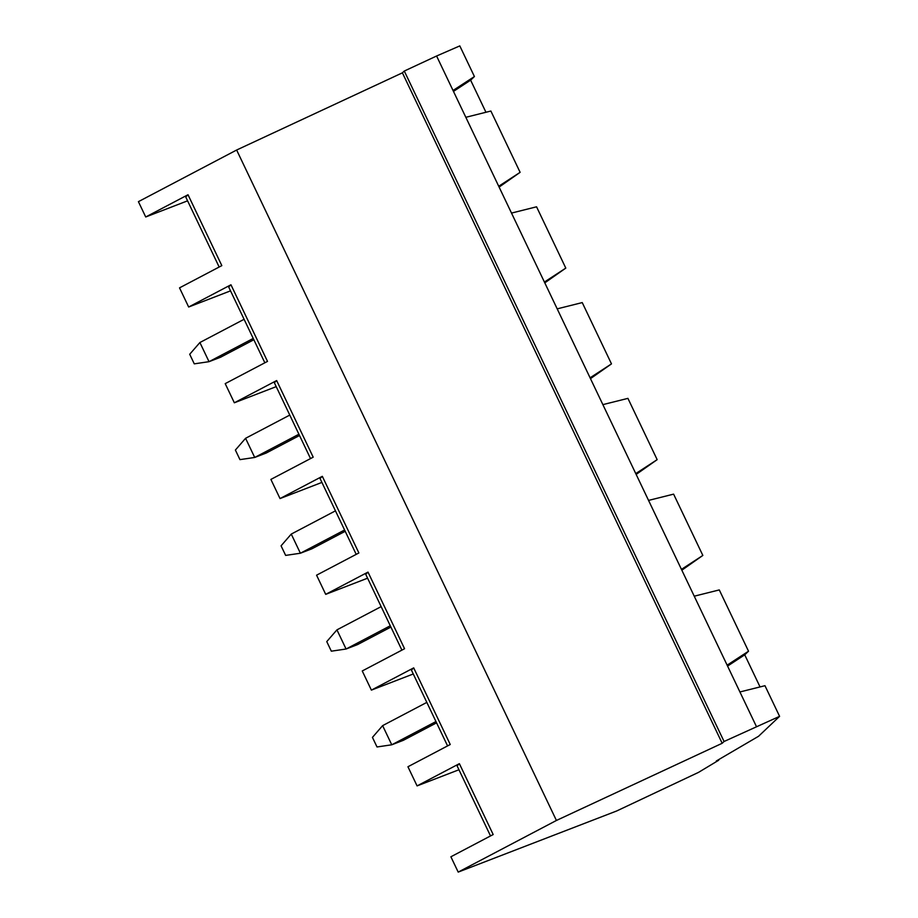 <?xml version="1.0" encoding="UTF-8"?>
<svg xmlns="http://www.w3.org/2000/svg" width="918" height="918" viewBox="0 0 918 918"><rect width="100%" height="100%" fill="white"/><g stroke="black" fill="none" stroke-linecap="round" stroke-linejoin="round"><path stroke-width="1.38" d="M458.197 872.1L556.423 820.462L722.179 743.282L724.072 741.492L779.589 716.338L758.555 736.27L716.269 761.022L718.691 760.253L698.529 772.371L616.632 810.996L458.197 872.1L450.887 856.781L493.184 834.542L459.379 763.661L457.084 765.841L490.522 835.942M556.423 820.462L236.637 150.024L138.411 201.662L145.721 216.981L188.018 194.742L221.823 265.623L179.526 287.862L188.66 307.014L230.957 284.775L228.662 286.944L264.843 362.794M230.957 284.775L267.505 361.394L225.208 383.632L234.342 402.784L276.651 380.557L313.199 457.175L270.89 479.414L280.024 498.566L322.333 476.327L358.881 552.957L316.572 575.184L325.706 594.348L368.015 572.109L404.563 648.728L362.254 670.966L371.388 690.118L413.697 667.879L450.245 744.509L407.936 766.748L417.082 785.9L459.379 763.661M188.018 194.742L185.723 196.922L219.161 267.023M187.593 200.824L145.721 216.981M230.533 290.857L188.66 307.014M276.215 386.639L234.342 402.784M276.651 380.557L274.344 382.726L310.525 458.575M321.897 482.42L280.024 498.566M322.333 476.327L320.038 478.507L356.207 554.357M367.579 578.191L325.706 594.348M368.015 572.109L365.72 574.278L401.9 650.128M413.272 673.973L371.388 690.118M413.697 667.879L411.402 670.06L447.582 745.909M458.954 769.754L417.082 785.9M436.578 722.845L403.277 740.344L391.756 744.796L435.97 721.559M236.637 150.024L402.394 72.832L404.287 71.042L436.589 56.009L465.828 117.297L490.878 111.032L520.116 172.332L499.105 187.088M485.943 112.26L470.624 80.153L474.422 76.55L459.803 45.9L436.589 56.009M465.828 117.297L739.919 691.965L764.969 685.7L779.589 716.338M760.047 686.928L744.727 654.809L748.526 651.218L719.287 589.918L694.237 596.195M470.624 80.153L453.469 91.41M498.715 186.262L520.116 172.332M511.51 213.079L536.56 206.802L565.798 268.102L544.787 282.859M544.397 282.044L565.798 268.102M557.192 308.861L582.241 302.584L611.48 363.884L590.481 378.641M590.079 377.814L611.48 363.884M602.874 404.631L627.923 398.366L657.162 459.654L636.163 474.422M635.761 473.596L657.162 459.654M648.556 500.413L673.605 494.136L702.844 555.436L681.845 570.193M681.454 569.367L702.844 555.436M727.136 665.148L748.526 651.218M744.727 654.809L727.572 666.078M739.919 691.965L756.375 726.448M404.287 71.042L724.072 741.492M402.394 72.832L722.179 743.282M453.033 90.48L474.422 76.55M390.896 627.074L357.595 644.574L346.075 649.015L336.94 629.863L381.142 606.626M336.94 629.863L326.762 641.602L331.329 651.183L346.075 649.015L390.276 625.778M345.214 531.293L311.913 548.792L300.393 553.233L291.258 534.081L335.46 510.844M291.258 534.081L281.069 545.831L285.647 555.401L300.393 553.233L344.594 530.007M299.532 435.511L266.231 453.022L254.711 457.462L245.576 438.299L289.778 415.074M245.576 438.299L235.387 450.049L239.954 459.631L254.711 457.462L298.912 434.225M253.85 339.74L220.549 357.24L209.029 361.681L199.894 342.529L244.096 319.292M199.894 342.529L189.705 354.268L194.272 363.849L209.029 361.681L253.23 338.444M382.622 725.633L372.444 737.384L377.011 746.965L391.756 744.796L382.622 725.633L426.824 702.396"/></g></svg>
